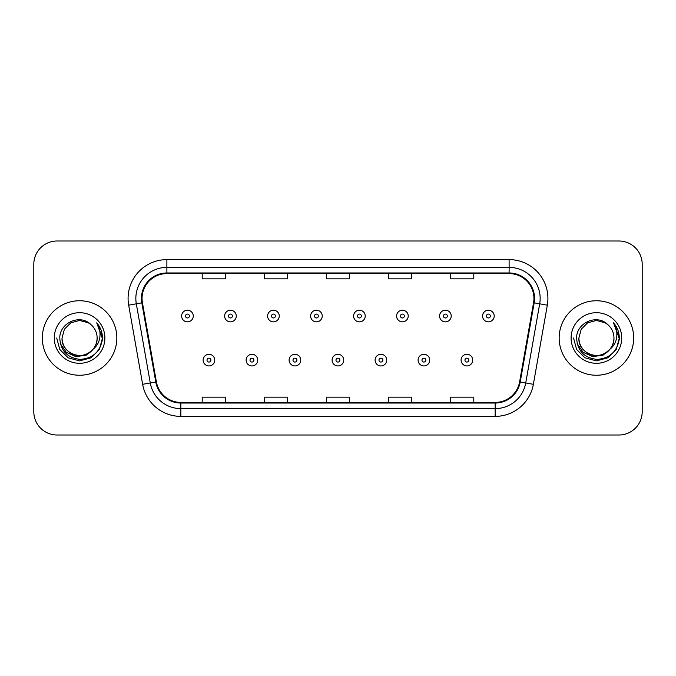 <?xml version="1.0" encoding="UTF-8"?>
<svg xmlns="http://www.w3.org/2000/svg" width="676" height="676" viewBox="0 0 676 676"><rect width="100%" height="100%" fill="white"/><g stroke="black" fill="none" stroke-linecap="round" stroke-linejoin="round"><path stroke-width="1.01" d="M42.334 338A37.248 37.248 0 0 0 79.582 375.248A37.248 37.248 0 0 0 116.838 338A37.248 37.248 0 0 0 79.582 300.752A37.248 37.248 0 0 0 42.334 338A37.248 37.248 0 0 0 79.582 375.248A37.248 37.248 0 0 0 116.838 338A37.248 37.248 0 0 0 79.582 300.752A37.248 37.248 0 0 0 42.334 338M559.162 338A37.248 37.248 0 0 0 596.418 375.248A37.248 37.248 0 0 0 633.665 338A37.248 37.248 0 0 0 596.418 300.752A37.248 37.248 0 0 0 559.162 338A37.248 37.248 0 0 0 596.418 375.248A37.248 37.248 0 0 0 633.665 338A37.248 37.248 0 0 0 596.418 300.752A37.248 37.248 0 0 0 559.162 338M142.053 298.42A24.835 24.835 0 0 1 166.887 273.594L509.113 273.594A24.835 24.835 0 0 1 533.567 302.738L519.607 381.889A24.835 24.835 0 0 1 495.153 402.406L180.847 402.406A24.835 24.835 0 0 1 156.393 381.889L142.433 302.738A24.835 24.835 0 0 1 142.053 298.42M141.436 298.42A25.451 25.451 0 0 0 141.825 302.84L155.776 381.999A25.451 25.451 0 0 0 180.847 403.031L495.153 403.031A25.451 25.451 0 0 0 520.224 381.999L534.175 302.84A25.451 25.451 0 0 0 509.113 272.969L166.887 272.969A25.451 25.451 0 0 0 141.436 298.42M128.677 305.163A38.802 38.802 0 0 1 166.887 259.618L509.113 259.618A38.802 38.802 0 0 1 547.323 305.163L533.364 384.314A38.802 38.802 0 0 1 495.153 416.382L180.847 416.382A38.802 38.802 0 0 1 142.636 384.314L128.677 305.163L136.315 303.811A31.037 31.037 0 0 1 166.887 267.383L509.113 267.383A31.037 31.037 0 0 1 539.685 303.811L525.725 382.971A31.037 31.037 0 0 1 495.153 408.617L180.847 408.617A31.037 31.037 0 0 1 150.275 382.971L136.315 303.811A31.037 31.037 0 0 1 135.851 298.42M642.2 264.282A23.28 23.28 0 0 0 618.92 240.994L57.08 240.994A23.28 23.28 0 0 0 33.8 264.282L33.8 411.718A23.28 23.28 0 0 0 57.08 435.006L618.92 435.006A23.28 23.28 0 0 0 642.2 411.718L642.2 264.282L642.2 411.718M326.356 273.594L326.356 278.842L349.644 278.842L349.644 273.594M264.282 273.594L264.282 278.842L287.562 278.842L287.562 273.594M202.2 273.594L202.2 278.842L225.48 278.842L225.48 273.594M388.438 273.594L388.438 278.842L411.718 278.842L411.718 273.594M450.52 273.594L450.52 278.842L473.8 278.842L473.8 273.594M349.644 402.406L349.644 397.158L326.356 397.158L326.356 402.406M287.562 402.406L287.562 397.158L264.282 397.158L264.282 402.406M225.48 402.406L225.48 397.158L202.2 397.158L202.2 402.406M411.718 402.406L411.718 397.158L388.438 397.158L388.438 402.406M473.8 402.406L473.8 397.158L450.52 397.158L450.52 402.406M33.8 264.282L33.8 411.718M618.92 240.994L57.08 240.994M57.08 435.006L618.92 435.006M193.268 316.038A5.822 5.822 0 0 1 187.455 321.86A5.822 5.822 0 0 1 181.633 316.038A5.822 5.822 0 0 1 187.455 310.216A5.822 5.822 0 0 1 193.268 316.038A5.822 5.822 0 0 0 187.455 310.216A5.822 5.822 0 0 0 181.633 316.038M203.13 360.114A5.822 5.822 0 0 1 208.952 354.3A5.822 5.822 0 0 1 214.765 360.114A5.822 5.822 0 0 1 208.952 365.936A5.822 5.822 0 0 1 203.13 360.114A5.822 5.822 0 0 0 208.952 365.936A5.822 5.822 0 0 0 214.765 360.114M236.262 316.038A5.822 5.822 0 0 1 230.44 321.86A5.822 5.822 0 0 1 224.626 316.038A5.822 5.822 0 0 1 230.44 310.216A5.822 5.822 0 0 1 236.262 316.038A5.822 5.822 0 0 0 230.44 310.216A5.822 5.822 0 0 0 224.626 316.038M279.256 316.038A5.822 5.822 0 0 1 273.434 321.86A5.822 5.822 0 0 1 267.611 316.038A5.822 5.822 0 0 1 273.434 310.216A5.822 5.822 0 0 1 279.256 316.038A5.822 5.822 0 0 0 273.434 310.216A5.822 5.822 0 0 0 267.611 316.038M322.249 316.038A5.822 5.822 0 0 1 316.427 321.86A5.822 5.822 0 0 1 310.605 316.038A5.822 5.822 0 0 1 316.427 310.216A5.822 5.822 0 0 1 322.249 316.038A5.822 5.822 0 0 0 316.427 310.216A5.822 5.822 0 0 0 310.605 316.038M365.234 316.038A5.822 5.822 0 0 1 359.421 321.86A5.822 5.822 0 0 1 353.599 316.038A5.822 5.822 0 0 1 359.421 310.216A5.822 5.822 0 0 1 365.234 316.038A5.822 5.822 0 0 0 359.421 310.216A5.822 5.822 0 0 0 353.599 316.038M246.123 360.114A5.822 5.822 0 0 1 251.937 354.3A5.822 5.822 0 0 1 257.759 360.114A5.822 5.822 0 0 1 251.937 365.936A5.822 5.822 0 0 1 246.123 360.114A5.822 5.822 0 0 0 251.937 365.936A5.822 5.822 0 0 0 257.759 360.114M289.108 360.114A5.822 5.822 0 0 1 294.93 354.3A5.822 5.822 0 0 1 300.752 360.114A5.822 5.822 0 0 1 294.93 365.936A5.822 5.822 0 0 1 289.108 360.114A5.822 5.822 0 0 0 294.93 365.936A5.822 5.822 0 0 0 300.752 360.114M332.102 360.114A5.822 5.822 0 0 1 337.924 354.3A5.822 5.822 0 0 1 343.746 360.114A5.822 5.822 0 0 1 337.924 365.936A5.822 5.822 0 0 1 332.102 360.114A5.822 5.822 0 0 0 337.924 365.936A5.822 5.822 0 0 0 343.746 360.114M97.124 338C97.724 350.971 81.745 360.198 70.811 353.193C65.2 349.678 62.276 344.616 62.04 338L64.389 329.229L70.811 322.807L79.582 320.458L88.353 322.807L91.074 324.742C80.309 313.461 59.589 322.756 59.775 338C60.57 350.81 67.363 357.942 80.148 359.387C92.747 358.474 100.166 351.782 102.422 339.318L102.465 338C102.397 332.246 100.479 327.192 96.719 322.841C99.583 327.539 100.589 332.592 99.744 338C98.924 342.605 96.685 346.357 93.026 349.272A17.542 17.542 0 0 0 97.124 338C96.888 344.616 93.964 349.678 88.353 353.193C77.419 360.198 61.448 350.971 62.04 338C62.276 344.616 65.2 349.678 70.811 353.193C81.745 360.198 97.724 350.971 97.124 338A17.542 17.542 0 0 0 91.074 324.742M93.026 349.272C83.714 361.854 61.127 353.81 62.04 338M94.141 348.334L86.224 355.179L75.847 356.632L66.29 352.306L60.325 343.687M54.283 338A25.299 25.299 0 0 0 79.582 363.299A25.299 25.299 0 0 0 104.89 338A25.299 25.299 0 0 0 79.582 312.701A25.299 25.299 0 0 0 54.283 338M96.719 322.841L102.456 338.668L101.383 331.071L102.456 338.668L101.383 331.071L102.456 338.668L96.888 323.035L102.456 338.668L96.888 323.035L102.465 338L99.397 349.441L91.023 357.815L79.582 360.874L68.149 357.815L59.775 349.441L56.708 338M96.888 323.035L102.456 338.676M613.96 338C614.552 350.971 598.581 360.198 587.647 353.193C582.036 349.678 579.112 344.616 578.876 338L581.225 329.229L587.647 322.807L596.418 320.458L605.189 322.807L607.91 324.742C597.145 313.461 576.417 322.756 576.611 338C577.397 350.81 584.191 357.942 596.976 359.387C609.575 358.474 616.994 351.782 619.258 339.318L619.292 338C619.224 332.246 617.315 327.192 613.546 322.841C616.411 327.539 617.416 332.592 616.571 338C615.751 342.605 613.512 346.357 609.862 349.272A17.542 17.542 0 0 0 613.96 338C613.723 344.616 610.8 349.678 605.189 353.193C594.255 360.198 578.276 350.971 578.876 338C579.112 344.616 582.036 349.678 587.647 353.193C598.581 360.198 614.552 350.971 613.96 338A17.542 17.542 0 0 0 607.91 324.742M609.862 349.272C600.542 361.854 577.963 353.81 578.876 338M610.977 348.334L603.051 355.179L592.675 356.632L583.126 352.306L577.152 343.687M571.11 338A25.299 25.299 0 0 0 596.418 363.299A25.299 25.299 0 0 0 621.717 338A25.299 25.299 0 0 0 596.418 312.701A25.299 25.299 0 0 0 571.11 338M613.546 322.841L619.284 338.668L618.219 331.071L619.292 338M573.535 338L576.603 349.441L584.977 357.815L596.418 360.874L607.851 357.815L616.225 349.441L619.292 338L613.715 323.035L619.284 338.668L613.884 323.229M613.715 323.035L619.284 338.676M408.228 316.038A5.822 5.822 0 0 1 402.406 321.86A5.822 5.822 0 0 1 396.592 316.038A5.822 5.822 0 0 1 402.406 310.216A5.822 5.822 0 0 1 408.228 316.038A5.822 5.822 0 0 0 402.406 310.216A5.822 5.822 0 0 0 396.592 316.038M451.222 316.038A5.822 5.822 0 0 1 445.399 321.86A5.822 5.822 0 0 1 439.577 316.038A5.822 5.822 0 0 1 445.399 310.216A5.822 5.822 0 0 1 451.222 316.038A5.822 5.822 0 0 0 445.399 310.216A5.822 5.822 0 0 0 439.577 316.038M494.215 316.038A5.822 5.822 0 0 1 488.393 321.86A5.822 5.822 0 0 1 482.571 316.038A5.822 5.822 0 0 1 488.393 310.216A5.822 5.822 0 0 1 494.215 316.038A5.822 5.822 0 0 0 488.393 310.216A5.822 5.822 0 0 0 482.571 316.038M375.095 360.114A5.822 5.822 0 0 1 380.918 354.3A5.822 5.822 0 0 1 386.731 360.114A5.822 5.822 0 0 1 380.918 365.936A5.822 5.822 0 0 1 375.095 360.114A5.822 5.822 0 0 0 380.918 365.936A5.822 5.822 0 0 0 386.731 360.114M418.089 360.114A5.822 5.822 0 0 1 423.903 354.3A5.822 5.822 0 0 1 429.725 360.114A5.822 5.822 0 0 1 423.903 365.936A5.822 5.822 0 0 1 418.089 360.114A5.822 5.822 0 0 0 423.903 365.936A5.822 5.822 0 0 0 429.725 360.114M461.074 360.114A5.822 5.822 0 0 1 466.896 354.3A5.822 5.822 0 0 1 472.718 360.114A5.822 5.822 0 0 1 466.896 365.936A5.822 5.822 0 0 1 461.074 360.114A5.822 5.822 0 0 0 466.896 365.936A5.822 5.822 0 0 0 472.718 360.114M509.113 259.618L509.113 272.969M136.315 303.811L141.825 302.84M180.847 416.382L180.847 403.031M495.153 403.031L495.153 416.382M520.224 381.999L533.364 384.314M142.636 384.314L155.776 381.999M534.175 302.84L547.323 305.163M166.887 259.618L166.887 272.969M185.511 316.038A1.943 1.943 0 0 0 187.455 317.982A1.943 1.943 0 0 0 189.39 316.038A1.943 1.943 0 0 0 187.455 314.095A1.943 1.943 0 0 0 185.511 316.038M210.887 360.114A1.943 1.943 0 0 0 208.952 358.179A1.943 1.943 0 0 0 207.008 360.114A1.943 1.943 0 0 0 208.952 362.057A1.943 1.943 0 0 0 210.887 360.114M228.505 316.038A1.943 1.943 0 0 0 230.44 317.982A1.943 1.943 0 0 0 232.383 316.038A1.943 1.943 0 0 0 230.44 314.095A1.943 1.943 0 0 0 228.505 316.038M271.498 316.038A1.943 1.943 0 0 0 273.434 317.982A1.943 1.943 0 0 0 275.377 316.038A1.943 1.943 0 0 0 273.434 314.095A1.943 1.943 0 0 0 271.498 316.038M314.484 316.038A1.943 1.943 0 0 0 316.427 317.982A1.943 1.943 0 0 0 318.371 316.038A1.943 1.943 0 0 0 316.427 314.095A1.943 1.943 0 0 0 314.484 316.038M357.477 316.038A1.943 1.943 0 0 0 359.421 317.982A1.943 1.943 0 0 0 361.356 316.038A1.943 1.943 0 0 0 359.421 314.095A1.943 1.943 0 0 0 357.477 316.038M253.88 360.114A1.943 1.943 0 0 0 251.937 358.179A1.943 1.943 0 0 0 250.002 360.114A1.943 1.943 0 0 0 251.937 362.057A1.943 1.943 0 0 0 253.88 360.114M296.874 360.114A1.943 1.943 0 0 0 294.93 358.179A1.943 1.943 0 0 0 292.987 360.114A1.943 1.943 0 0 0 294.93 362.057A1.943 1.943 0 0 0 296.874 360.114M339.859 360.114A1.943 1.943 0 0 0 337.924 358.179A1.943 1.943 0 0 0 335.98 360.114A1.943 1.943 0 0 0 337.924 362.057A1.943 1.943 0 0 0 339.859 360.114M400.471 316.038A1.943 1.943 0 0 0 402.406 317.982A1.943 1.943 0 0 0 404.349 316.038A1.943 1.943 0 0 0 402.406 314.095A1.943 1.943 0 0 0 400.471 316.038M443.464 316.038A1.943 1.943 0 0 0 445.399 317.982A1.943 1.943 0 0 0 447.343 316.038A1.943 1.943 0 0 0 445.399 314.095A1.943 1.943 0 0 0 443.464 316.038M486.45 316.038A1.943 1.943 0 0 0 488.393 317.982A1.943 1.943 0 0 0 490.337 316.038A1.943 1.943 0 0 0 488.393 314.095A1.943 1.943 0 0 0 486.45 316.038M382.853 360.114A1.943 1.943 0 0 0 380.918 358.179A1.943 1.943 0 0 0 378.974 360.114A1.943 1.943 0 0 0 380.918 362.057A1.943 1.943 0 0 0 382.853 360.114M425.846 360.114A1.943 1.943 0 0 0 423.903 358.179A1.943 1.943 0 0 0 421.968 360.114A1.943 1.943 0 0 0 423.903 362.057A1.943 1.943 0 0 0 425.846 360.114M468.84 360.114A1.943 1.943 0 0 0 466.896 358.179A1.943 1.943 0 0 0 464.953 360.114A1.943 1.943 0 0 0 466.896 362.057A1.943 1.943 0 0 0 468.84 360.114"/></g></svg>
